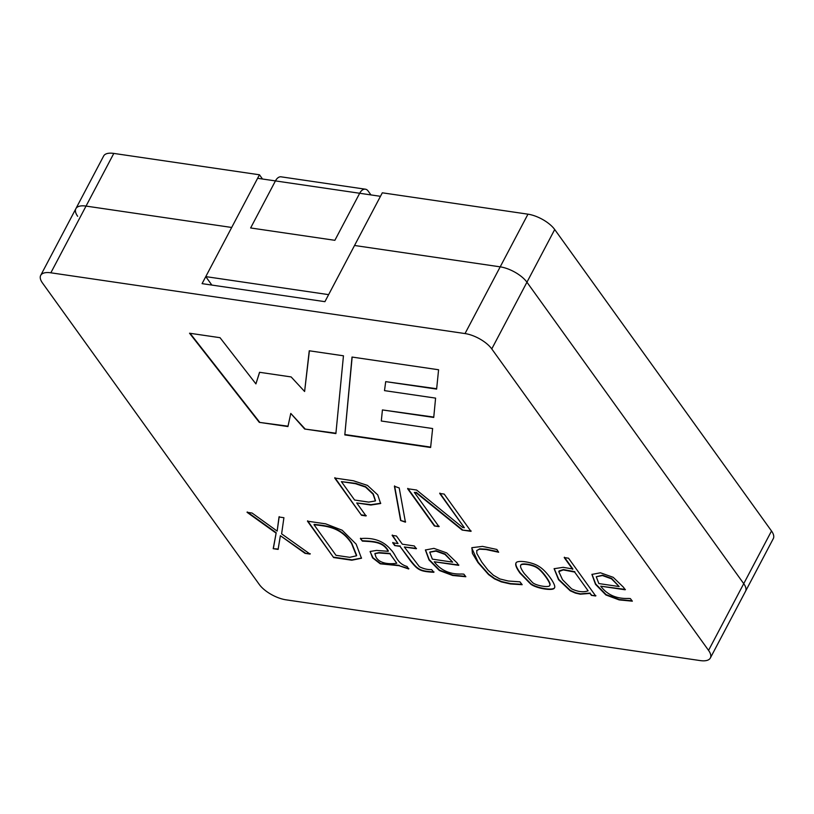 <?xml version="1.0" encoding="UTF-8"?>
<svg xmlns="http://www.w3.org/2000/svg" width="814" height="814" viewBox="0 0 814 814"><rect width="100%" height="100%" fill="white"/><g stroke="black" fill="none" stroke-linecap="round" stroke-linejoin="round"><path stroke-width="1.22" d="M438.583 369.76L352.014 357.051L344.81 434.91L430.616 447.497L432.631 428.54L381.298 421.011L382.427 409.93L433.73 417.45L435.592 398.117L384.503 390.628L385.704 381.634L436.619 389.102L438.583 369.76M572.69 569.352L564.214 557.57L568.528 558.201L595.706 596.001L591.391 595.36L589.997 593.416L580.27 594.2L575.366 593.08L570.166 590.761L558.557 579.71L554.11 568.711L563.146 567.327L572.873 568.996L564.397 557.214M520.024 573.148C516.483 568.223 515.109 564.906 515.923 563.196C516.463 559.615 532.59 561.914 539.204 566.605C546.235 570.604 556.786 585.541 554.446 587.891C553.744 591.259 536.548 588.614 530.738 584.126L520.024 573.148M402.33 544.2L414.306 545.96L416.32 548.748L404.334 546.988L419.393 566.697C423.626 568.833 427.706 569.8 431.634 569.586L433.831 572.293C419.81 571.448 417.816 570.044 410.449 560.856L400.02 546.357L394.719 545.584L392.704 542.785L398.015 543.569L392.114 535.368L396.428 536.009L402.33 544.2M362.372 541.106L360.378 538.583C373.494 537.372 383.587 540.995 390.649 549.46C396.54 555.046 396.286 563.227 407.061 566.493L408.659 568.976L399.013 565.689L380.25 563.817L372.537 557.834L370.187 551.454L376.597 550.417L388.176 551.312C383.089 541.748 373.545 541.768 362.372 541.106L360.561 538.227M333.628 557.549L307.468 521.174L325.641 523.84L342.155 530.219L356.135 544.128L361.467 558.251L351.801 560.215L333.628 557.549L307.651 520.818M276.007 533.068L247.049 512.301L252.075 513.044L277.157 531.094L279.019 516.992L283.913 517.714L281.613 533.852L310.073 554.09L305.047 553.357L280.372 535.693L278.103 549.399L273.209 548.687L276.19 532.722L247.232 511.955M414.326 492.378L438.97 526.648L434.411 525.976L407.631 488.726L416.605 490.038L462.678 527.472L464.356 527.726L439.702 493.437L444.19 494.088L470.97 531.339L462.138 530.046L415.944 492.612L414.326 492.378L415.944 492.612M399.216 487.973L405.423 522.161L400.62 520.492L394.414 486.263L399.216 487.973M361.508 515.282L334.717 478.032L353.398 480.769L367.501 485.419L377.757 494.892L380.616 503.52L370.848 505.036L356.725 502.96L366.066 515.954L361.508 515.282L334.9 477.676M491.768 348.921A21.866 9.168 -152.2 0 0 465.028 333.567L50.855 272.802A21.866 9.168 -152.2 0 0 40.7 275.386A21.866 9.168 -152.2 0 0 42.491 283.007L259.29 584.472A21.866 9.168 -152.2 0 0 286.029 599.826L700.193 660.581A21.866 9.168 -152.2 0 0 710.347 658.007A21.866 9.168 -152.2 0 0 708.556 650.386L491.768 348.921L526.943 282.204A21.866 9.168 -152.2 0 0 500.203 266.85L354.538 245.482L382.315 192.806L527.971 214.174A21.866 9.168 -152.2 0 1 554.71 229.528L771.509 530.993A21.866 9.168 -152.2 0 1 773.3 538.614L745.532 591.29A21.866 9.168 -152.2 0 0 743.742 583.669L526.943 282.204A21.866 9.168 -152.2 0 0 500.203 266.85L354.538 245.482L324.918 301.668L202.076 283.638L231.695 227.462L86.03 206.084A21.866 9.168 -152.2 0 0 75.875 208.669A21.866 9.168 -152.2 0 0 77.666 216.29M458.658 565.343L434.249 561.772C440.75 570.4 449.949 574.481 461.833 574.012L463.858 574.155L465.842 576.739L452.655 575.478L439.387 570.522L429.009 559.93L425.396 549.999L433.923 548.371L446.703 552.899L457.02 562.861L458.658 565.343M498.656 552.248L485.948 549.511L479.466 549.185L476.79 550.488L476.811 553.408L481.766 562.098L487.983 570.136L493.386 575.233L499.857 578.947L508.292 581.013L519.932 581.827L522.181 584.696L510.337 583.943L501.292 581.878L494.454 578.846L488.532 574.562L477.971 562.566L472.395 553.378L471.917 547.68L482.529 546.387L496.845 549.46L498.656 552.248M625.193 589.784L600.752 586.192C607.244 594.82 616.442 598.901 628.337 598.443L630.362 598.585L632.346 601.17L619.159 599.908L605.891 594.953L595.512 584.36L591.91 574.419L600.427 572.791L613.207 577.319L623.524 587.281L625.193 589.784M287.932 426.556L259.3 422.364L189.54 333.221L220.024 337.688L255.911 383.893L259.544 372.293L291.137 376.933L304.609 391.493L309.249 350.783L343.457 355.799L335.887 433.597L304.66 429.019L290.781 413.431L287.932 426.556M380.759 503.245L371.031 504.68L356.725 502.96M366.249 515.598L361.691 514.926M354.609 500.03L368.742 502.106L375.407 500.936L373.056 494.2L365.567 487.098L355.514 483.709L341.381 481.634L354.609 500.03M375.498 500.732L373.239 493.844L365.751 486.752L355.698 483.353L341.381 481.634M405.606 521.805L400.62 520.492M400.803 520.146L394.597 485.907M439.153 526.292L434.411 525.976M434.605 525.63L407.814 488.38M439.886 493.081L464.356 527.726M471.164 530.993L462.138 530.046M462.332 529.69L416.127 492.267M279.202 516.646L277.157 531.094M310.266 553.744L305.047 553.357M305.23 553.001L280.372 535.693M278.286 549.053L273.209 548.687M273.392 548.331L276.19 532.722M361.569 558.058L351.994 559.859L333.811 557.193M314.011 524.735L335.999 555.311L349.725 557.325L356.491 555.799L351.546 543.457C341.117 527.645 328.052 526.241 314.011 524.735L314.194 524.389C328.235 525.895 341.3 527.289 351.729 543.111L351.546 543.457M356.674 555.443L351.729 543.111M408.852 568.63L399.013 565.689M399.196 565.343L380.677 563.583L372.985 557.783L370.085 551.577M362.556 540.75C373.738 541.412 383.282 541.402 388.359 550.956L388.176 551.312M396.764 563.247L389.947 553.774L378.886 552.95L374.878 553.683L375.976 557.122C380.209 564.631 391.819 564.021 396.764 563.247L389.947 553.774M390.14 553.428L379.07 552.604L374.989 553.489M416.503 548.402L404.334 546.988M434.015 571.937C420.004 571.102 417.999 569.698 410.632 560.51L400.02 546.357M400.203 546.011L394.719 545.584M394.902 545.227L392.897 542.439M392.307 535.022L398.015 543.569M432.366 559.147L452.635 562.128L444.973 554.405L435.928 551.119L429.751 552.238L432.366 559.147M429.863 552.055L436.111 550.763L445.156 554.049L452.635 562.128M458.842 564.997L434.249 561.772M465.547 576.363L452.838 575.122L439.57 570.166L429.192 559.574L425.488 549.857M521.906 584.34L510.52 583.587L501.475 581.522L494.637 578.5L488.715 574.216L478.154 562.209L471.744 547.975M498.351 551.77L486.131 549.165L479.649 548.84L476.678 550.671M549.796 585.297L549.938 585.062C551.475 583.333 542.368 570.624 537.535 567.714C533.241 564.407 521.021 562.596 520.797 565.17M524.409 573.697L532.57 582.59C536.243 585.846 549.45 587.932 549.755 585.408C551.292 583.689 542.185 570.98 537.352 568.07C533.058 564.763 520.838 562.942 520.614 565.526C520.136 566.809 521.398 569.535 524.409 573.697M554.527 587.718C553.347 590.811 536.579 588.166 530.921 583.77L520.217 572.802C516.758 567.999 515.364 564.723 516.045 562.983M595.899 595.644L591.391 595.36M591.585 595.014L589.997 593.416M590.181 593.07L580.453 593.854L575.549 592.724L570.36 590.404L558.74 579.365L554.181 568.589M588.115 590.801L574.643 572.069L563.257 569.922L558.791 571.611L562.525 579.69L571.621 588.848C578.001 591.87 583.506 592.521 588.115 590.801L574.643 572.069M574.826 571.713L563.441 569.566L559.065 570.94M598.87 583.577L619.139 586.548L611.507 578.835L602.431 575.539L596.245 576.76L598.87 583.577M596.235 576.76L602.614 575.193L611.69 578.479L619.139 586.548M625.386 589.428L600.752 586.192M632.061 600.793L619.342 599.552L606.074 594.596L595.695 584.004L591.992 574.277M288.003 426.19L259.3 422.364M259.483 422.008L190.059 333.292M259.615 372.303L255.911 383.893M309.391 350.803L304.609 391.493M335.917 433.221L304.66 429.019M304.843 428.663L290.781 413.431M352.157 357.081L344.81 434.91M345.004 434.554L430.657 447.12M433.77 417.083L382.427 409.93M436.66 388.726L385.704 381.634M281.339 176.862A10.053 5.881 98.3 0 0 281.115 176.821A10.053 5.881 98.3 0 0 275.447 180.901L250.631 227.961L334.869 240.313L359.686 193.264L380.464 196.316L328.622 294.637L205.779 276.618L211.854 285.073M370.95 194.922L368.172 191.056A10.053 5.881 98.3 0 0 365.354 189.184A10.053 5.881 98.3 0 0 359.686 193.264L257.611 178.297L205.779 276.618M259.463 174.786L231.695 227.462L86.03 206.084A21.866 9.168 -152.2 0 0 75.875 208.669L103.653 155.993A21.866 9.168 -152.2 0 1 113.807 153.419L259.463 174.786L262.505 179.019M710.347 658.007L745.532 591.29A21.866 9.168 -152.2 0 0 743.742 583.669L526.943 282.204L554.71 229.528M465.028 333.567L527.971 214.174M50.855 272.802L113.807 153.419M708.556 650.386L771.509 530.993M40.7 275.386L75.875 208.669M281.115 176.831L365.354 189.194"/></g></svg>
